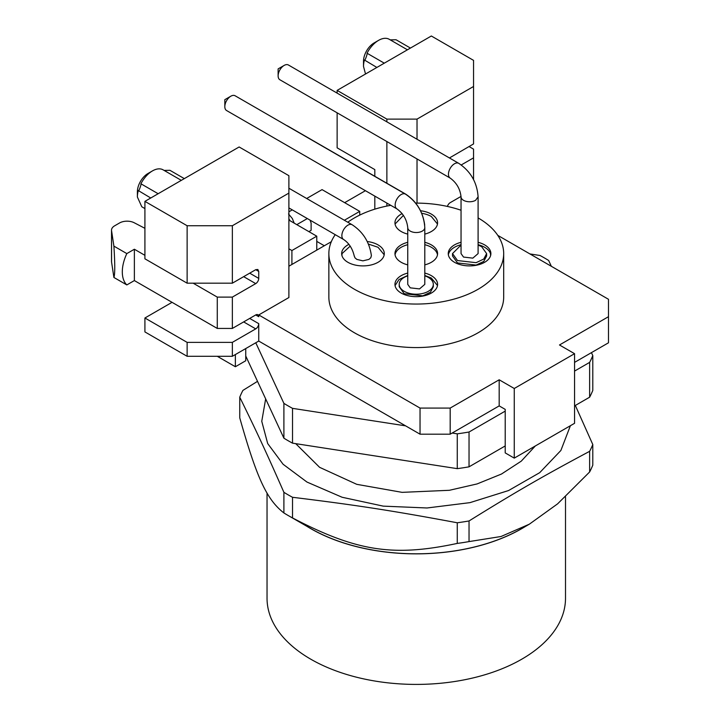 <?xml version="1.0" encoding="UTF-8"?>
<svg xmlns="http://www.w3.org/2000/svg" width="720" height="720" viewBox="0 0 720 720"><rect width="100%" height="100%" fill="white"/><g stroke="black" fill="none" stroke-linecap="round" stroke-linejoin="round"><path stroke-width="1.08" d="M354.267 255.861L354.933 257.769L356.814 259.389L362.88 260.847L368.91 259.407L370.755 257.814L371.394 255.69C369.531 242.28 363.123 231.966 352.161 224.757L288.891 188.226M368.406 244.071L378.045 247.275L384.192 254.799M341.955 255.636A74.322 42.912 0 0 1 342.063 253.566L350.217 246.114M348.921 244.332A21.321 12.312 0 0 0 341.658 253.593A21.321 12.312 0 0 0 347.895 262.296A21.321 12.312 0 0 0 371.133 264.96A21.321 12.312 0 0 0 384.291 253.593A21.321 12.312 0 0 0 378.045 244.89A21.321 12.312 0 0 0 367.236 241.533M478.098 217.917A87.408 50.463 180 0 1 503.685 253.593A87.408 50.463 180 0 1 449.721 300.213A87.408 50.463 180 0 1 354.465 289.278A87.408 50.463 180 0 1 328.86 253.593A87.408 50.463 180 0 1 335.232 234.675M347.787 222.228A87.408 50.463 180 0 1 390.753 205.326M415.71 203.121A87.408 50.463 180 0 1 461.043 210.249M407.745 234.099A21.321 12.312 180 0 1 401.193 231.525A21.321 12.312 180 0 1 394.956 222.822A21.321 12.312 180 0 1 402.147 213.597M420.534 210.753A21.321 12.312 180 0 1 431.343 214.11A21.321 12.312 180 0 1 437.589 222.822A21.321 12.312 180 0 1 424.8 234.099M478.098 242.307A21.321 12.312 180 0 1 484.641 244.89A21.321 12.312 180 0 1 490.887 253.593A21.321 12.312 180 0 1 477.729 264.96A21.321 12.312 180 0 1 454.491 262.296A21.321 12.312 180 0 1 448.254 253.593A21.321 12.312 180 0 1 461.043 242.307M424.8 273.078A21.321 12.312 180 0 1 431.343 275.661A21.321 12.312 180 0 1 437.589 284.364A21.321 12.312 180 0 1 424.431 295.731A21.321 12.312 180 0 1 401.193 293.067A21.321 12.312 180 0 1 394.956 284.364A21.321 12.312 180 0 1 407.745 273.078M407.745 264.87A21.321 12.312 180 0 1 401.193 262.296A21.321 12.312 180 0 1 394.956 253.593A21.321 12.312 180 0 1 407.745 242.307M424.8 242.307A21.321 12.312 180 0 1 431.343 244.89A21.321 12.312 180 0 1 437.589 253.593A21.321 12.312 180 0 1 424.8 264.87M328.86 253.593L328.86 297.108A87.408 50.463 0 0 0 354.465 332.793A87.408 50.463 0 0 0 449.721 343.728A87.408 50.463 0 0 0 503.685 297.108L503.685 253.593M421.704 213.309A21.321 12.312 0 0 1 431.343 216.504L437.49 224.028M403.443 215.37L395.055 224.019M490.59 255.636A74.322 42.912 0 0 0 490.473 253.566A21.321 12.312 0 0 0 484.641 247.275A21.321 12.312 0 0 0 478.098 244.701M461.043 244.701A21.321 12.312 0 0 0 448.353 254.781M424.8 275.472L431.343 278.046L437.49 285.552M395.055 285.579L399.015 279.522L407.745 275.472M437.49 254.781A21.321 12.312 0 0 0 431.343 247.275A21.321 12.312 0 0 0 424.8 244.701M407.745 244.701A21.321 12.312 0 0 0 395.055 254.781M288.891 193.095L232.353 225.738L232.353 283.185L187.128 283.185L144.918 258.813L144.918 201.366L239.139 146.97L288.891 175.689L288.891 297.54L258.741 314.946L420.039 408.078L450.189 408.078L499.185 379.791L514.26 388.494L514.26 458.127L574.56 423.306L574.56 353.682L514.26 388.494M497.79 235.377L608.481 299.286L608.481 316.692L559.485 344.979L574.56 353.682M447.813 206.523L446.886 206.325M331.317 241.713L288.891 266.211M424.701 225.18L424.692 224.919C422.829 211.509 416.421 201.195 405.459 193.986A8.532 4.923 120 0 0 404.703 193.68M478.098 245.061L481.626 246.627L486.621 253.593L486.63 255.978L483.75 261.45L476.1 265.077L457.506 262.944L452.511 255.978L452.511 253.593L461.043 245.061M399.222 286.749L404.208 293.715L422.802 295.848L430.452 292.221L433.323 286.749L433.323 284.364A17.055 9.846 180 0 1 422.802 293.454A17.055 9.846 180 0 1 404.208 291.321A17.055 9.846 180 0 1 399.213 284.364A17.055 9.846 180 0 1 407.745 275.832M514.26 458.127L505.215 452.898L505.215 409.383L499.185 405.9L450.189 434.187L420.039 434.187L258.741 341.064L258.741 323.649A4.266 2.466 -60 0 1 257.85 326.628A4.266 2.466 120 0 1 255.726 328.878L232.353 342.369L187.128 342.369L144.918 317.997L172.053 302.328M420.039 434.187L420.039 408.078M144.918 228.321L134.217 222.759A10.656 6.156 0 0 0 119.547 222.975L114.642 225.81A10.656 6.156 0 0 0 111.519 230.166L111.519 261.495A10.656 6.156 0 0 0 111.564 262.035L113.895 277.461L126.828 284.922L134.37 280.575L217.278 328.437L232.353 328.437L255.726 314.946L258.741 316.692L258.741 314.946M450.189 434.187L450.189 408.078M499.185 405.9L499.185 379.791M608.481 316.692L608.481 342.801L574.56 362.385M417.024 203.13L417.024 158.949M417.024 139.248L417.024 119.115L386.874 119.115L386.874 121.842M461.034 196.416L450.189 202.671A4.266 2.466 120 0 0 448.056 204.921A4.266 2.466 120 0 0 447.444 206.307M461.25 164.952L473.553 157.851L473.553 179.577M449.433 157.959L473.553 143.928L473.553 86.481L417.024 119.115M386.874 141.534L386.874 183.249M386.874 203.085L386.874 206.064M386.874 119.115L337.131 90.396L431.343 36L473.553 60.372L473.553 86.481M374.814 176.292L374.814 169.596L337.131 147.843L337.131 112.815M337.131 93.123L337.131 90.396M374.814 196.119L374.814 209.16M359.739 215.1L359.739 211.374L344.367 220.257M334.863 235.206L334.863 234.459M316.773 250.11L316.773 236.187L291.906 250.542L288.891 248.805M291.906 264.465L291.906 250.542M232.353 283.185L255.726 269.694L257.85 269.478L258.741 271.431L258.741 278.397A4.266 2.466 120 0 1 257.85 281.367A4.266 2.466 120 0 1 255.726 283.617L232.353 297.108L217.278 297.108L193.158 283.185M232.353 328.437L232.353 297.108M258.741 316.692A4.266 2.466 120 0 0 257.85 314.739A4.266 2.466 120 0 0 255.726 314.946M486.621 253.593L483.75 259.056L476.1 262.683L457.506 260.55L452.52 253.593M424.8 275.832A17.055 9.846 180 0 1 428.328 277.398A17.055 9.846 180 0 1 433.323 284.364M258.741 341.064L232.353 356.292L232.353 342.369M232.353 356.292L187.128 356.292L144.918 331.92L144.918 317.997M469.035 146.538L473.553 149.148L473.553 157.851M306.675 198.495L322.056 189.621L359.739 211.374M344.664 202.671L365.418 190.692M288.891 220.077L316.773 236.187M324.315 245.754L316.773 241.407M111.519 230.166A10.656 6.156 0 0 0 111.564 230.697L113.895 246.123L126.828 253.593L134.37 249.237L144.918 255.33M232.353 225.738L187.128 225.738L144.918 201.366M187.128 283.185L187.128 225.738M217.278 297.108L217.278 328.437M286.812 125.613A8.532 4.923 -60 0 1 287.577 125.919L405.459 193.986M478.098 196.839L478.098 253.593L472.833 258.138L463.536 257.067L461.043 253.593L461.043 196.839A8.532 4.923 0 0 0 463.536 200.322A8.532 4.923 0 0 0 475.596 200.322L478.098 196.839C477.108 182.52 470.664 171.36 458.757 163.341A8.532 4.923 120 0 0 454.491 163.764A8.532 4.923 120 0 0 448.461 174.213A8.532 4.923 120 0 0 450.234 178.119L279.882 79.767A8.532 4.923 -60 0 1 278.118 75.861A8.532 4.923 -60 0 1 284.148 65.421A8.532 4.923 -60 0 1 288.414 64.998L458.757 163.341M424.8 227.61L424.8 284.364L419.535 288.909L410.238 287.838L407.745 284.364L407.745 227.61A8.532 4.923 0 0 0 410.238 231.093A8.532 4.923 0 0 0 422.298 231.093A8.532 4.923 0 0 0 424.8 227.61C423.81 213.3 417.366 202.131 405.459 194.121A8.532 4.923 120 0 0 401.193 194.535A8.532 4.923 120 0 0 395.163 204.984A8.532 4.923 120 0 0 396.936 208.89L226.584 110.538A8.532 4.923 -60 0 1 224.82 106.632A8.532 4.923 -60 0 1 230.85 96.192A8.532 4.923 -60 0 1 235.116 95.769L405.459 194.121M187.128 356.292L187.128 342.369M245.745 348.561L245.745 360.747L235.368 366.741L235.368 354.555M217.278 356.292L235.368 366.741M384.282 63.171L367.038 53.226A21.321 12.312 -60 0 1 378.585 40.356A21.321 12.312 -60 0 1 389.241 39.294L407.439 49.806M374.058 42.966L378.585 40.356L374.058 42.966A14.922 8.613 120 0 0 363.51 61.245L363.51 66.465A21.321 12.312 -60 0 1 364.41 59.994L376.875 67.446M364.41 59.994C364.176 62.676 367.362 54.666 367.101 53.451L367.038 53.226M365.526 73.998L363.51 66.465M390.231 39.861L396.063 39.762L410.445 48.069M113.895 277.461C115.038 274.509 115.038 264.069 113.895 246.123M126.828 284.922A31.977 18.459 -60 0 1 126.828 253.593M134.37 280.575L134.37 249.237M158.148 193.725L140.913 183.78A21.321 12.312 -60 0 1 152.46 170.901A21.321 12.312 -60 0 1 163.116 169.848L181.314 180.351M147.933 173.52L152.46 170.901L147.933 173.52A14.922 8.613 120 0 0 137.385 191.79L137.385 197.019A21.321 12.312 -60 0 1 138.285 190.548L150.75 198M138.285 190.548C138.051 193.23 141.237 185.22 140.967 184.005L140.913 183.78M144.918 208.575L141.795 206.775L137.385 197.019M164.106 170.415L169.938 170.316L184.32 178.623M284.148 65.421L278.118 68.895L278.118 75.861M230.85 96.192L224.82 99.675L224.82 106.632M288.891 218.925A5.328 3.078 60 0 1 289.665 220.068A5.328 3.078 -120 0 1 290.016 220.734M288.513 213.948L292.329 218.529L294.192 223.146M310.041 220.131L311.121 222.993L311.121 230.31L309.618 231.174L309.618 232.047M255.771 342.774L283.896 403.371A181.215 104.625 0 0 0 292.518 408.348L405.576 425.844M452.169 433.044L457.263 433.836A181.215 104.625 0 0 0 469.035 432.009L505.215 411.12M574.56 371.088L589.635 362.385A181.215 104.625 0 0 0 592.794 355.59L591.426 352.647M551.349 266.301L548.649 260.469A181.215 104.625 0 0 0 540.027 255.492L529.929 253.935M457.263 433.836L457.263 468.648L292.518 443.16L292.518 408.348M457.263 468.648A181.215 104.625 0 0 0 469.035 466.83L469.035 432.009M589.635 362.385L589.635 397.197L574.56 405.9M505.215 445.941L469.035 466.83M589.635 397.197A181.215 104.625 0 0 0 592.794 390.402L592.794 355.59M283.896 403.371L283.896 438.183L245.745 355.986M283.896 438.183A181.215 104.625 0 0 0 292.518 443.16M565.506 496.782L565.506 598.257A149.238 86.157 180 0 1 473.382 677.853A149.238 86.157 180 0 1 310.743 659.178A149.238 86.157 180 0 1 267.039 598.257L267.039 493.002M525.636 526.32A149.238 86.157 180 0 1 310.743 528.624A149.238 86.157 180 0 1 306.9 526.32M257.517 381.339L242.91 390.402A181.215 104.625 180 0 0 239.751 397.197L239.751 417.843C256.914 478.359 266.733 499.518 283.896 512.955A181.215 104.625 0 0 0 288.126 515.484A181.215 104.625 0 0 0 292.518 517.932C356.562 551.376 393.201 557.055 457.263 543.42A181.215 104.625 0 0 0 469.035 541.593L501.039 536.499L529.335 524.187L521.73 528.579A149.13 86.103 180 0 1 310.815 528.579L288.18 515.511M570.393 425.718L560.88 450.468L539.703 472.671L508.563 490.545L469.971 502.641L427.041 507.978L383.247 506.133L342.117 497.259L306.972 482.058L283.095 464.256L267.696 443.565L261.756 421.308L265.662 398.898M535.338 445.959L521.271 461.142L501.498 474.03L477.099 483.93L449.379 490.293L402.093 492.354L356.751 484.326L319.59 467.316L295.722 443.655M529.335 524.187L557.613 503.838L589.635 471.969A181.215 104.625 0 0 0 592.794 465.165L592.794 444.528A181.215 104.625 180 0 1 589.635 451.323C542.682 476.37 515.961 491.796 469.035 520.956A181.215 104.625 180 0 1 457.263 522.774C393.12 510.795 356.625 505.143 292.518 497.286A181.215 104.625 180 0 1 288.126 494.838A181.215 104.625 180 0 1 283.896 492.309C266.706 453.222 256.932 432.153 239.751 397.197M288.126 515.484A181.215 104.625 0 0 0 288.135 515.484L310.815 528.579M592.794 444.528L575.334 405.459M292.518 517.932L292.518 497.286M283.896 512.955L283.896 492.309M589.635 471.969L589.635 451.323M469.035 541.593L469.035 520.956M457.263 543.42L457.263 522.774M354.294 256.239C352.575 248.679 349.02 243.108 343.638 239.526A8.532 4.923 -60 0 1 341.865 235.62A8.532 4.923 -60 0 1 347.895 225.18A8.532 4.923 -60 0 1 352.161 224.757M258.741 323.649L249.696 318.429M255.726 328.878L243.666 321.912M243.666 276.651L255.726 283.617M249.696 273.168L258.741 278.397M258.741 271.431L255.726 269.694M111.564 262.035L111.564 230.697M292.257 209.862L288.891 211.815M307.332 218.565L296.802 224.649M343.638 239.526L288.891 207.918M399.213 284.364L399.213 286.749M461.043 196.839C460.188 189.009 456.588 182.772 450.234 178.119M407.745 227.61C406.89 219.78 403.29 213.543 396.936 208.89"/></g></svg>
